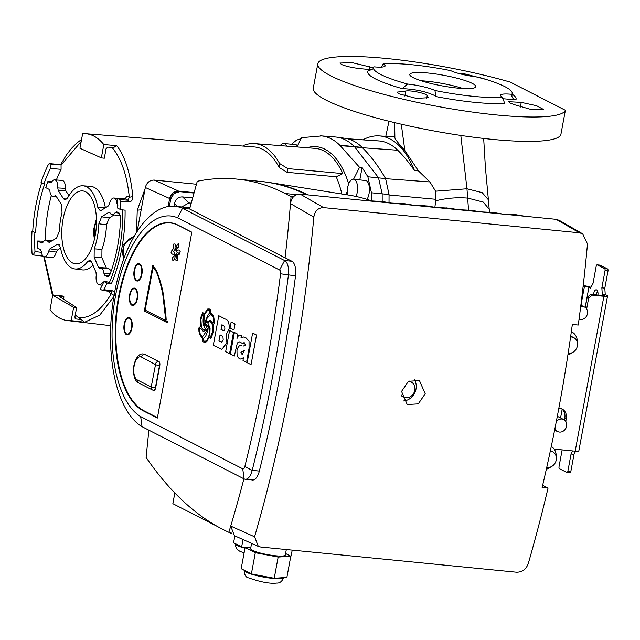<?xml version="1.0" encoding="UTF-8"?>
<svg xmlns="http://www.w3.org/2000/svg" width="640" height="640" viewBox="0 0 640 640"><rect width="100%" height="100%" fill="white"/><g stroke="black" fill="none" stroke-linecap="round" stroke-linejoin="round"><path stroke-width="0.96" d="M373.448 67.704L372.928 68.928L367.936 71.104A75.456 12.032 -169.5 0 0 399.456 87.832A75.456 12.032 -169.5 0 0 402.168 88.616L407.528 84.048A21 3.352 -169.5 0 1 434.96 90.512A70.552 11.256 10.5 0 0 502.576 97.168A21 3.352 -169.5 0 1 500.504 95.2A21 3.352 -169.5 0 1 511.768 94.304A70.552 11.256 10.5 0 0 512.184 93.424A70.552 11.256 10.5 0 0 478.104 77.08A21 3.352 -169.5 0 1 450.68 70.616A70.552 11.256 10.5 0 0 383.064 63.96A21 3.352 -169.5 0 1 385.128 65.928A21 3.352 -169.5 0 1 373.864 66.824A70.552 11.256 10.5 0 0 373.448 67.704A70.552 11.256 10.5 0 0 403.128 82.784A70.552 11.256 10.5 0 0 407.528 84.048M388.984 121.248L385.792 136.36M565.376 110.296L560.856 134.68A125.984 20.096 -169.5 0 1 461.864 135.6A125.984 20.096 -169.5 0 1 326.216 100.2A125.984 20.096 -169.5 0 1 313.28 88.16L317.8 63.784A125.984 20.096 -169.5 0 1 386.448 58.488A125.984 20.096 -169.5 0 1 510.264 82.104L565.376 110.296A125.984 20.096 -169.5 0 1 496.904 114.992A125.984 20.096 -169.5 0 1 330.736 75.824A125.984 20.096 -169.5 0 1 317.8 63.784M372.144 69.768L362.52 68.872C353.584 68.016 346.6 66.56 341.56 64.496L339.904 63.056L352.144 62.656L373.432 67.808M514.088 104.6L509.888 102.92L508.696 101.712L521.24 102.376L536.52 105.704L543.616 109.496L531.432 109.584L514.088 104.6M426.64 98.712L427.136 96.048L428.648 97.696L416.248 98.368L398.832 93.792L397.224 92.112L405.808 91.016C411.488 90.008 428.92 94.112 427.136 96.048L427.184 95.92M457.896 73.232L463.664 73.616L486.12 79.44M434.96 90.512L435.84 96.552L434.16 95.328C425.64 91.432 414.968 89.2 402.168 88.616M413.232 77.656A33.592 5.36 -169.5 0 1 409.784 74.44A33.592 5.36 -169.5 0 1 435.728 73.968A33.592 5.36 -169.5 0 1 472.4 83.472A33.592 5.36 -169.5 0 1 475.848 86.688A33.592 5.36 -169.5 0 1 449.904 87.16A33.592 5.36 -169.5 0 1 413.232 77.656M462.992 88.52A33.592 5.36 10.5 0 0 421.128 80.76M362.88 139.816A120.448 56.112 95.6 0 1 379.328 135.92A120.448 56.112 95.6 0 1 414.496 170.592A295.144 137.496 -84.4 0 0 397.744 150.232A115.408 53.768 -84.4 0 0 379.728 141.008A295.144 137.496 -84.4 0 0 377.536 140.824L347.512 138.76M401.288 124.2L404.856 150.6L418.456 170.888L414.496 170.592M404.856 150.6C398.864 143.88 395.536 139.688 394.888 138.04L394.672 122.64M511.768 94.304C511.584 97.288 512.96 99.128 515.888 99.808L502.424 98.688M502.576 97.168L504.6 103.32A75.456 12.032 -169.5 0 1 474.992 102.376A75.456 12.032 -169.5 0 1 435.84 96.552M381.552 67.096L383.064 63.96M405.808 91.016L404.872 96.056M520.376 107.04L521.24 102.376M369.112 69.672L369.672 66.648M434.888 207.192L435.704 200.792C446.72 198.08 457.456 197.192 467.904 198.128L483.272 202.096L489.296 209.384M489.448 212.104L488.392 199.76L482.184 192.648L466.968 188.776L435.592 191.192L435.92 199.304L389.048 194.984M435.704 200.792L435.92 199.304M418.456 170.888L429.912 181.936L435.592 191.192M172.88 192.96L169.648 198.504L168.16 206.536L169.648 198.504L145.32 187.496C146.696 182.624 149.664 180.152 154.216 180.072L178.552 191.088L172.88 192.96M194.024 193.064L179.656 191.656L173.992 193.52L170.76 199.072L169.408 206.352M177.528 206.552L174.424 203.64L173.952 206.216M174.424 203.64C175.6 199.112 178.296 196.864 182.504 196.912L188.928 202.936L181.784 206.968M192.688 197.912L182.504 196.912M191.232 203.168L188.928 202.936M179.656 191.656L178.552 191.088L194.144 192.624L178.552 191.088C174 191.168 171.032 193.64 169.648 198.504L170.76 199.072M280.272 145.632A10.92 5.088 95.6 0 1 283.72 143.488A10.92 5.088 95.6 0 1 284.616 143.76A10.92 5.088 95.6 0 1 286.624 146.128M283.72 143.488L295.552 144.656A10.92 5.088 95.6 0 1 296.448 144.92L297.528 145.824M347.48 194.888A10.92 5.088 95.6 0 1 353.496 179.184A10.92 5.088 95.6 0 1 354.392 179.456A10.92 5.088 95.6 0 1 356.056 196.464M353.496 179.184L366.224 180.616A10.92 5.088 95.6 0 1 369.416 188.536A10.92 5.088 95.6 0 1 367.024 199.36M51.8 181.768L47.848 181.576A87.496 40.76 95.6 0 0 45.768 187.648L48.984 189.296L49.928 191.312A8.4 3.912 -84.4 0 0 52.304 196.352A8.4 3.912 -84.4 0 0 52.96 196.552A8.4 3.912 -84.4 0 0 54.704 195.952L55.416 195.712M56.048 196.128L54.704 195.952L56.128 196.24L61.44 204.464L62.04 212.48A41.768 19.456 -84.4 0 0 59.392 231.024L56.64 238L49.024 242.56M43.752 241.24L37.664 241A87.496 40.76 95.6 0 0 37.792 248.2L40.376 249.52L41.32 251.536A8.4 3.912 -84.4 0 0 43.696 256.576A8.4 3.912 -84.4 0 0 44.352 256.776A8.4 3.912 -84.4 0 0 48.752 250.992L49.952 248.816L57.456 250.032L56.28 252.088L48.752 250.992M44.352 256.776L51.88 257.672A8.552 3.984 -84.4 0 0 56.28 252.088M72.536 262.968A36.64 17.072 95.6 0 1 62.936 219.888A36.64 17.072 95.6 0 1 85.08 191.536A36.64 17.072 95.6 0 1 85.72 191.832A36.64 17.072 95.6 0 1 96.04 229.792A36.64 17.072 95.6 0 1 77.968 263.736A36.64 17.072 95.6 0 1 72.536 262.968M353.552 179.192L359.552 167.32L339.72 145.16A114.776 53.472 -84.4 0 0 331.04 138.744A114.776 53.472 -84.4 0 0 321.688 135.936L301.608 137.664L296.968 146.944M243.08 146.08L244.032 145.312A100.568 46.856 95.6 0 1 254.656 143.624L315.056 148.36A101.768 47.408 95.6 0 1 323.832 150.896A101.768 47.408 95.6 0 1 342.824 173.584L287.76 168.608L287.072 172.32L336.2 176.768L342.824 173.584M94.216 248.84L101.952 249.392L101.88 257.688L94.128 257.176L94.216 248.84A41.768 19.456 -84.4 0 0 98.864 223.776L101.608 216.792L108.728 212.384L110.112 212.952A8.4 3.912 -84.4 0 0 111.536 214.528A8.4 3.912 -84.4 0 0 112.184 214.728A8.4 3.912 -84.4 0 0 115.2 212.576L116.672 211.8L119.064 213.024L120.544 217.336A87.496 40.76 95.6 0 1 109.96 274.424L107.28 276.608L108.248 276.648M112.184 214.728L119.72 215.616A8.552 3.984 -84.4 0 0 120.424 215.568M119.28 213.16L115.2 212.576M91.608 262.08L87.704 261.488L89.832 260.296L91.608 262.072L96 272.376L96.256 275.296A8.4 3.912 -84.4 0 0 98.544 284.632A8.4 3.912 -84.4 0 0 99.192 284.84A8.4 3.912 -84.4 0 0 102.208 282.688L103.784 281.96M103.376 282.856L102.208 282.688M117.88 205.272L116.928 203.256A8.4 3.912 -84.4 0 0 113.832 198.008A8.4 3.912 -84.4 0 0 109.504 203.808L108.304 205.984L101.184 210.392L100.192 210.68L97.76 207.232A41.768 19.456 -84.4 0 0 86.64 186.856A41.768 19.456 -84.4 0 0 82.952 185.808A41.768 19.456 -84.4 0 0 67.576 197.968L65.152 199.928L63.584 198.856L58.272 190.632L57.76 187.928A8.4 3.912 -84.4 0 0 54.6 179.84A8.4 3.912 -84.4 0 0 51.656 181.992L50.192 182.776L47.848 181.576M97.76 207.232L105.352 207.56A41.992 19.56 -84.4 0 0 94.224 187.376A41.992 19.56 -84.4 0 0 90.512 186.328L82.952 185.808M123.8 258.784L123.008 244.776L134.288 236.208M136.528 232.52L137.248 210.168L145.064 188.872M52.696 295.264L73.648 307.328L71.184 320.648A93.872 43.736 95.6 0 1 67.312 320.56A93.872 43.736 95.6 0 1 60.024 318.296A93.872 43.736 95.6 0 1 50 309.808L52.696 295.264L62.408 295.984L63.944 296.872L60.608 296.608L60.472 297.312M287.072 172.32L279.152 167.488L279.56 163.488L287.76 168.608M101.352 157.872L103.816 144.552A93.872 43.736 -84.4 0 0 93.8 136.064A93.872 43.736 -84.4 0 0 85.704 133.72A93.872 43.736 -84.4 0 0 82.632 133.712L79.936 148.264L101.352 157.872L104.32 158.232L106.104 148.608L107.888 147.128L113.424 147.68L116.632 145.664C120.704 150.48 124.232 157.6 127.232 167.04C130.112 176.768 131.952 186.624 132.744 196.616C132.888 199.952 131.552 201.736 128.736 201.976L120.336 201.296L119.624 199.552L117.016 198.104L125.232 198.688L127.104 196.032L129.328 197.264C126.944 174.728 121.112 158.056 111.84 147.224M103.816 144.552L116.632 145.664M111.496 283.488L106.92 281.784L103.968 281.56A87.552 40.792 95.6 0 1 100.12 289.256L102.768 290.504L103.952 289.728A93.856 43.728 -84.4 0 0 107.008 283.112L111.496 283.488A93.944 43.768 95.6 0 0 125.088 210.176L120.632 209.624A93.856 43.728 -84.4 0 0 120.336 201.296M103.952 289.728L112.28 290.736L114.656 292.16M113.856 296.624L99.8 315.096L84.656 322.224L75.256 315.032M71.184 320.648L84.656 322.224M143.32 198.248L141.664 207.224M362.624 147.896L354.568 146.8A293.96 136.944 -84.4 0 0 354.072 146.304A115.064 53.608 -84.4 0 0 336.92 137.168L345.016 138.288A114.744 53.456 95.6 0 1 362.128 147.4A293.632 136.8 95.6 0 1 362.624 147.896C370.936 156.208 378.592 166.44 385.592 178.584L389.048 194.528L389.024 202.512M382.192 201.544L382.168 193.792L378.472 177.648L354.568 146.8L340.216 145.648M336.92 137.168A115.064 53.608 -84.4 0 0 336 137.056A293.96 136.944 -84.4 0 0 334.592 136.928L320.296 135.808M32 231.288L35.624 232.792L32 231.288A93.856 43.728 -84.4 0 0 32.024 253.376L32.512 254.536L33.448 254.968L43.128 256.168M41.712 182.704A93.872 43.736 -84.4 0 0 32.736 231.312M48.568 164.136A93.856 43.728 -84.4 0 0 41.064 182.376L43.944 183.848A87.552 40.792 95.6 0 1 50.392 168.416L50.088 164L49.216 163.592L60.664 164.624L49.36 163.632L48.568 164.136M254.2 146.952A97.208 45.288 95.6 0 1 254.76 147A97.208 45.288 -84.4 0 0 254.368 146.968L85.704 133.72M45.296 240.144A87.344 40.696 95.6 0 1 51.32 195.48M57.76 187.928L65.392 188.344A8.552 3.984 -84.4 0 0 62.16 180.432L54.6 179.84M81.192 141.496L61.064 165.152L61.088 169.336L50.392 168.416M56.36 179.976A87.344 40.696 95.6 0 1 61.088 169.336M65.392 188.344L65.904 190.92L58.272 190.632M68.952 195.632L65.904 190.92M49.528 242.416L48.136 241.848A8.4 3.912 -84.4 0 0 45.992 240.064A8.4 3.912 -84.4 0 0 43.048 242.216L41.584 243L37.664 241M48.136 241.848L50.248 241.968M101.608 216.792L109.248 217.928L114.048 214.944M109.248 217.928L106.504 224.856L98.864 223.776M101.952 249.392A41.992 19.56 -84.4 0 0 106.504 224.856M101.88 257.688L106.632 268.576M111.016 271.552A8.552 3.984 -84.4 0 0 108.4 268.712L100.84 268.12A8.4 3.912 -84.4 0 0 99.856 268.304L99.472 268.376M59.312 244.768L57.072 244.408L58.24 244.128L60.488 247.568A41.768 19.456 -84.4 0 0 74.768 268.936L82.288 269.904A41.992 19.56 -84.4 0 0 92.936 265.2M74.768 268.936A41.768 19.456 -84.4 0 0 87.704 261.488M117.016 198.104A87.552 40.792 95.6 0 1 117.592 208.072L120.632 209.624M63.512 299.24L63.944 296.872M78.936 317.72C90.568 318.296 101.408 310.232 111.456 293.52L111.384 291.56M60.592 248.088L57.456 250.032M44.208 256.76L53.08 295.288M347.256 191.568L345.752 194.616M301.104 138.664L296.408 140.192L291.496 144.256M371.44 200.816L371.44 192.784L367.88 176.776L362.088 167.544L359.552 167.32M359.816 179.808L362.088 167.544M254.656 143.624A100.568 46.856 95.6 0 1 279.56 163.488M254.76 147A97.208 45.288 95.6 0 1 278.904 167.064M114.432 295.608L109.232 292.472L109.544 291.344M111.104 291.504L102.768 290.504L111.28 291.552L112.28 290.736M119.624 199.552L128.024 200.232L129.328 197.264L132.744 196.616M103.968 281.56L107.008 283.112M35.624 232.792A87.544 40.784 95.6 0 1 44.672 183.96L43.944 183.848M33.24 254.904L34.984 251.544L41.432 252.344M34.984 251.544A87.552 40.792 95.6 0 1 34.88 232.76M61.064 165.152L60.64 164.688M73.648 307.328L76.64 307.576L74.856 317.2L76.04 318.984L81.816 319.584M59.68 296.728L76.64 307.576M59.816 296.888L60.608 296.608M74.912 318.072L75.352 318.696M107.752 276.736L104.888 275.384L103.936 273.368A8.4 3.912 -84.4 0 0 100.84 268.12M99.856 268.304L98.52 267.48L106.272 267.992M94.128 257.176L98.52 267.48M109.832 212.544L108.728 212.384L109.304 212.248M57.072 244.408L49.952 248.816M137.248 210.168L141.704 209.776M103.936 273.368L110.24 273.696M116.928 203.256L117.384 203.28M123.92 258.456A15.12 13.16 -62.9 0 1 134.032 236.648M137.152 231.544L145.32 187.496M196.464 184.232L154.216 180.072M414.256 379.48A13.44 11.696 -62.9 0 1 416.008 389.048A13.44 11.696 -62.9 0 1 403.272 400.968M425.216 393.76L419.464 380.608L408.44 381.288L401.552 391.424L407.216 404.536L418.256 403.872L425.216 393.76M542.64 485.328L548.04 488.088L542.128 487.512A839.872 391.28 95.6 0 0 572.344 324.464L578.264 325.04A839.872 391.28 -84.4 0 0 587.48 243.992L582.68 233.832L579.512 232.808L556.096 219.328L559.272 220.36L582.68 233.84M231.112 532.528L228.856 532.304A787.464 366.864 95.6 0 0 243.92 478.8A787.464 366.864 95.6 0 1 230.728 526.088L254.576 536.792L258.32 546.408L260.704 547.032L516.608 572.216C522.224 572.152 526.096 569.32 528.224 563.72A839.872 391.28 -84.4 0 0 548.04 488.088M258.32 546.408L234.4 535.672L230.728 526.088M300.2 194.144L323.608 207.624C318.128 207.76 314.864 210.904 313.832 217.064L290.488 203.624C291.464 197.464 294.696 194.304 300.2 194.144L556.096 219.328M290.488 203.624A787.464 366.864 95.6 0 1 285.08 257.776L291.816 261.224A13.44 6.264 95.6 0 1 295.544 275.64A814.344 379.384 -84.4 0 1 259.288 471.264A13.44 6.264 95.6 0 1 252.424 480.032A13.44 6.264 95.6 0 1 251.76 479.888M323.608 207.624L579.512 232.808M254.576 536.792A839.872 391.28 -84.4 0 0 313.832 217.064M286.32 549.552L285.304 555.064A17.64 2.816 -169.5 0 1 271.68 555.312A17.64 2.816 -169.5 0 1 252.432 550.32A17.64 2.816 -169.5 0 1 250.616 548.64L251.592 543.392M285.584 553.536L290.808 556.208L286.88 577.4L274.232 578.264L251.384 573.912L241.176 568.688L245.104 547.496L250.904 547.096M292.248 550.136L290.072 560.208M245.104 547.528L241.656 546.872L233.584 542.736L234.856 535.88M308.112 194.928A587.912 273.896 -84.4 0 0 269.528 182.528A587.912 273.896 -84.4 0 0 261.288 181.496M372.768 201.288A583.16 271.68 -84.4 0 0 348.88 195.112L269.528 182.528M241.656 546.872L243.016 539.544M290.808 556.208L278.16 557.072L255.312 552.712L245.104 547.496M274.232 578.264L278.16 557.072M251.384 573.912L255.312 552.712M401.336 395.104A8.4 7.312 117.1 0 0 403.592 397.016A8.4 7.312 117.1 0 0 414.816 390.272A8.4 7.312 117.1 0 0 411.24 382.064A8.4 7.312 117.1 0 0 408.32 381.352M228.856 532.304A587.912 273.896 95.6 0 1 222.824 529.392A587.912 273.896 95.6 0 1 146.096 457.456L148.864 430.176M252.632 333.048L256.536 335.048L251.048 364.656L247.144 362.664L252.632 333.048L256.52 335.04L251.048 364.656M244.512 342.848L242.896 343.656L239.344 341.848L237.336 343.032L234.304 356.088L230.392 354.096L234.4 332.464L237.8 334.2L237.016 338.456M234.4 332.464L237.8 334.2L236.984 338.528C238.032 335.672 239.296 334.56 240.784 335.2L240.096 334.992L241.424 335.608L241.024 337.744M240.784 335.2L241.408 335.608L241.008 337.76L243.416 336.968L245.704 337.712L249.048 341.08L249.064 348.368L246.848 360.624L246.968 362.568L243.024 360.552L243.336 357.776L240.56 359.032L239.128 358.56L237.088 355.752L236.968 350.544C237.976 346.592 239.488 344.984 241.496 345.736L241.056 345.664M243.336 357.8L240.568 359.032M177.824 225.032A95.744 44.608 -84.4 0 0 169.976 222.688A95.744 44.608 -84.4 0 0 117.24 305A95.744 44.608 -84.4 0 0 143.376 410.904L157.36 418.064L191.816 232.192L177.824 225.032M279.576 270.008L177.528 217.8A102.464 47.736 -84.4 0 0 115.68 294.992A102.464 47.736 -84.4 0 0 140.68 416.608L242.728 468.816A3.528 1.64 -84.4 0 0 244.816 466.6A804.264 374.688 -84.4 0 0 280.552 273.792A3.528 1.64 -84.4 0 0 279.576 270.008L284.616 260.544A13.608 6.336 95.6 0 1 288.392 275.144A814.344 379.384 95.6 0 1 252.208 470.368A13.608 6.336 95.6 0 1 245.256 479.248A13.608 6.336 95.6 0 1 244.144 478.92L142.024 426.672A112.544 52.432 95.6 0 1 113.112 301.28A112.544 52.432 95.6 0 1 174.848 206.288A112.544 52.432 95.6 0 1 182.496 208.304L189.624 209L197.28 181.28A587.912 273.896 -84.4 0 1 236.888 179.096L260.552 181.424A587.912 273.896 -84.4 0 1 306.632 194.776M213.064 324.608L213.104 332.472L211.408 337.48L210.44 338.816L209.384 336.952L206.656 341.736L204.84 342.432L203.72 342.088L202.6 341.336L202.912 337.984L201.736 337.384L199.68 334.608L198.96 331.56L198.784 328.04L200.224 326.664L200.272 318.632L202.848 312.512L203.96 314.272L207.744 308.992L209.744 309.056L210.8 310.064L210.4 313.4L211.464 313.624L213.704 316.424L214.56 323.144L213.056 324.608L213.088 332.464L210.44 338.816M202.848 312.512L203.976 314.28M210.624 313.424L211.448 313.624L213.688 316.416L214.544 323.144L213.056 324.608M227.024 342.336L221.928 349.336L213.296 345.344L218.784 315.736L225.24 319.032C228.24 319.824 229.528 323.176 229.112 329.104L226.112 334.68L226.936 342.744L221.92 349.336M231.144 322.056L235.032 324.048L233.936 330.048L230.032 328.056L231.144 322.056L235.048 324.048L233.92 330.048M229.584 330.448L233.48 332.44L229.56 353.664L225.656 351.672L229.584 330.448L233.496 332.44L229.544 353.664M174.832 492.968L172.848 503.68L217.296 526.416M228.408 532.104L232.096 533.984M236.888 179.096A587.912 273.896 -84.4 0 1 285.08 193.512L291.064 196.576A787.464 366.864 95.6 0 1 285.072 257.832L189.624 209M291.064 196.576L293.448 196.808M177.528 217.8L182.496 208.304L284.616 260.544L291.888 261.256M140.68 416.608L142.024 426.672M205.68 328.856C203.248 326.304 202.536 322.024 203.536 316.008L202.896 314.4L200.904 319.224L201.36 327.264L203.208 329.624L204.056 329.8L205.68 328.856M206.848 324.176L205.944 325.576L206.328 327.28L207.296 326.176L206.696 324.136M206.864 324.176L205.96 325.576L206.536 327.344M207.608 322.552L209.968 321.48L207.592 322.416L210.072 328.104L209.8 335.52L210.512 336.952L212.392 332.24C213.224 326.632 212.416 323.048 209.952 321.48L209.736 321.456M208.96 308.816L210.784 310.064L210.384 313.4M209.384 336.952L206.648 341.736L204.84 342.432M213.792 322.36L213.296 317.424L211.456 314.864L210.6 314.6L207.04 318.272L205.928 322.64L210.192 320.368L212.856 323.176L213.792 322.36M210.208 320.368L212.872 323.176M205.048 313.552L207.816 310.16L209.416 310.12L207.8 310.16L205.048 313.552L204.096 317L203.944 322.904L204.968 325.872L205.328 321.344L208.152 314.552L209.6 313.112L209.952 310.856L208.944 309.976M209.192 334.552L209.432 329.336L208.32 325.504L207.928 330.288L205.68 336.2L203.744 338.112L203.344 340.488L204.08 341.032C205.992 341.704 207.56 340.12 208.768 336.288L209.192 334.552M207.24 330.016L207.376 328.832L203.792 331.296L202.896 331.016L200.608 328.16L199.456 328.96L200.136 333.856L201.776 336.168L202.752 336.464L207.24 330.016M210.608 314.6L207.056 318.28L205.984 322.664M207.624 322.56L210.08 328.104L209.816 335.52L210.52 336.944M205.064 313.552L204.112 317L203.96 322.904L204.944 325.896M208.336 325.504L207.944 330.288L205.696 336.2L203.76 338.112L203.36 340.488L204.08 341.032M202.912 314.4L200.912 319.224L201.376 327.264L203.224 329.632L204.072 329.8M201.776 336.168L202.76 336.464M207.392 328.84L203.808 331.304M200.616 328.168L199.472 328.96L200.152 333.856L201.792 336.176M170.344 222.728A95.744 44.608 -84.4 0 0 152.288 228.88M135.08 403.736A95.744 44.608 -84.4 0 0 144.112 410.984L157.416 417.784M224.864 328.92L224.76 326.536L221.936 324.736L221.032 329.608L224.04 330.528L224.864 328.92M222.928 330.576L224.04 330.528L221.048 329.608L221.944 324.744M218.784 315.736L225.224 319.032C228.224 319.824 229.512 323.176 229.096 329.104L226.104 334.672L227.008 342.336M223.208 339.872L222.936 336.624L220.056 334.856L218.944 340.848L221.568 342.064L223.208 339.872M220.928 341.864L221.576 342.072M220.072 334.864L218.96 340.856L220.944 341.864M239.064 341.76L237.328 343.032L234.288 356.088M243.104 346.16L245.384 345.144L244.496 342.84L243.912 342.656M244.496 342.84L242.896 343.656M241.064 345.664L241.512 345.736M243.416 336.968L245.984 337.856L249.032 341.08L249.048 348.368L246.84 360.624L246.968 362.568M244.376 350.56L240.928 352.248L242.144 354.656L244.384 350.552L240.92 352.248L242.152 354.656M546.752 467.352A8.4 7.312 117.1 0 0 556.248 460.008A8.4 7.312 117.1 0 0 552.672 451.808A8.4 7.312 117.1 0 0 550.288 451.128M568.168 353.264A8.4 7.312 117.1 0 0 577.4 345.88A8.4 7.312 117.1 0 0 573.832 337.672A8.4 7.312 117.1 0 0 570.592 336.968M392.064 203.184L382.792 201.608L371.704 200.912M388.808 202.864L379.536 201.28M414.248 205.368L404.976 203.784L391.76 203.112M410.992 205.048L401.72 203.464M436.432 207.552L427.168 205.968L413.944 205.296M433.184 207.232L423.912 205.648M458.624 209.736L449.352 208.152L436.136 207.48M455.368 209.416L446.096 207.832M480.808 211.92L471.544 210.336L458.32 209.664M477.56 211.6L468.288 210.016M503 214.104L493.728 212.52L480.512 211.848M499.744 213.784L490.472 212.2M525.184 216.288L515.912 214.704L502.696 214.032M521.936 215.968L512.664 214.384M567.912 354.92A12.6 10.968 117.1 0 0 572.008 352.744M577.336 342.328A12.6 10.968 117.1 0 0 571.768 331.904A12.6 10.968 117.1 0 0 571.344 331.696L571.768 331.904M551.288 446.416A12.6 10.968 -62.9 0 1 556.184 456.464M550.856 466.88A12.6 10.968 -62.9 0 1 546.352 469.168M173.864 252.064A5.88 2.736 95.6 0 1 172.336 249.384L171.088 252.472A6.384 2.976 -84.4 0 0 172.376 254.112A6.384 2.976 -84.4 0 0 172.904 254.272A6.384 2.976 -84.4 0 0 174.64 253.376A2.352 1.096 95.6 0 1 174.568 252.216A5.88 2.736 95.6 0 1 174.352 252.208A5.88 2.736 95.6 0 1 173.864 252.064M172.344 249.408L171.104 252.472A6.384 2.976 -84.4 0 0 172.392 254.12A6.384 2.976 -84.4 0 0 172.912 254.272M175.248 254.416A2.352 1.096 95.6 0 1 174.992 254.2A5.88 2.736 95.6 0 1 172.384 257.296L172.872 260.704A6.384 2.976 -84.4 0 0 175.528 254.472A2.352 1.096 95.6 0 1 175.44 254.472A2.352 1.096 95.6 0 1 175.248 254.416M128.84 318.12A8.064 3.76 -84.4 0 0 124.432 325.096A8.064 3.76 -84.4 0 0 126.64 333.976A8.064 3.76 -84.4 0 0 127.264 334.168M129.464 318.312A8.064 3.76 -84.4 0 0 128.808 318.12A8.064 3.76 -84.4 0 0 124.368 325.048A8.064 3.76 -84.4 0 0 126.568 333.968A8.064 3.76 -84.4 0 0 127.224 334.168A8.064 3.76 -84.4 0 0 131.672 327.232A8.064 3.76 -84.4 0 0 129.464 318.312M126.448 334.624A8.736 4.072 -84.4 0 0 127.16 334.832A8.736 4.072 -84.4 0 0 131.976 327.328A8.736 4.072 -84.4 0 0 129.592 317.664A8.736 4.072 -84.4 0 0 128.872 317.448A8.736 4.072 -84.4 0 0 124.064 324.96A8.736 4.072 -84.4 0 0 126.448 334.624M127.2 334.84A8.736 4.072 -84.4 0 0 127.232 334.84A8.736 4.072 -84.4 0 0 132.048 327.336A8.736 4.072 -84.4 0 0 129.664 317.672A8.736 4.072 -84.4 0 0 128.944 317.456A8.736 4.072 -84.4 0 0 128.912 317.456M134.28 288.776A8.064 3.76 -84.4 0 0 129.872 295.744A8.064 3.76 -84.4 0 0 132.08 304.624A8.064 3.76 -84.4 0 0 132.704 304.824M134.904 288.968A8.064 3.76 -84.4 0 0 134.248 288.768A8.064 3.76 -84.4 0 0 129.808 295.704A8.064 3.76 -84.4 0 0 132.008 304.616A8.064 3.76 -84.4 0 0 132.664 304.816A8.064 3.76 -84.4 0 0 137.112 297.888A8.064 3.76 -84.4 0 0 134.904 288.968M131.888 305.272A8.736 4.072 -84.4 0 0 132.6 305.488A8.736 4.072 -84.4 0 0 137.416 297.976A8.736 4.072 -84.4 0 0 135.032 288.312A8.736 4.072 -84.4 0 0 134.312 288.104A8.736 4.072 -84.4 0 0 129.504 295.608A8.736 4.072 -84.4 0 0 131.888 305.272M132.64 305.488A8.736 4.072 -84.4 0 0 132.672 305.496A8.736 4.072 -84.4 0 0 137.488 297.984A8.736 4.072 -84.4 0 0 135.104 288.32A8.736 4.072 -84.4 0 0 134.384 288.104A8.736 4.072 -84.4 0 0 134.352 288.104M138.816 264.32A8.064 3.76 -84.4 0 0 134.408 271.288A8.064 3.76 -84.4 0 0 136.616 280.168A8.064 3.76 -84.4 0 0 137.24 280.36M139.44 264.512A8.064 3.76 -84.4 0 0 138.776 264.312A8.064 3.76 -84.4 0 0 134.336 271.24A8.064 3.76 -84.4 0 0 136.536 280.16A8.064 3.76 -84.4 0 0 137.2 280.36A8.064 3.76 -84.4 0 0 141.64 273.432A8.064 3.76 -84.4 0 0 139.44 264.512M136.416 280.816A8.736 4.072 -84.4 0 0 137.136 281.032A8.736 4.072 -84.4 0 0 141.944 273.52A8.736 4.072 -84.4 0 0 139.56 263.856A8.736 4.072 -84.4 0 0 138.848 263.64A8.736 4.072 -84.4 0 0 134.032 271.152A8.736 4.072 -84.4 0 0 136.416 280.816M137.168 281.032A8.736 4.072 -84.4 0 0 137.208 281.04A8.736 4.072 -84.4 0 0 142.016 273.528A8.736 4.072 -84.4 0 0 139.632 263.864A8.736 4.072 -84.4 0 0 138.92 263.648A8.736 4.072 -84.4 0 0 138.88 263.648M162.744 290.592C159.008 275.76 155.928 267.96 153.504 267.192L153.272 268.024C155.936 268.904 159.064 277.336 162.672 293.328L165.672 319.744L166.168 319.968C166.08 315.624 164.944 305.832 162.744 290.592L162.672 290.584C158.936 275.752 155.856 267.952 153.424 267.184M153.36 265.768L152.776 265.496L144.344 310.976L167.392 322.76L167.672 321.632L145.144 310.104L153.36 265.768L152.776 265.496M175.808 249.792A2.352 1.096 95.6 0 1 175.904 249.792A2.352 1.096 95.6 0 1 176.344 250.064A5.88 2.736 95.6 0 1 178.952 246.968L178.472 243.56A6.384 2.976 -84.4 0 0 175.808 249.792M176.696 250.888A2.352 1.096 95.6 0 1 176.776 252.048A5.88 2.736 95.6 0 1 176.992 252.056A5.88 2.736 95.6 0 1 179 254.88L180.248 251.792A6.384 2.976 -84.4 0 0 178.44 249.992A6.384 2.976 -84.4 0 0 176.696 250.888L176.712 250.896A2.352 1.096 95.6 0 1 176.792 252.048M176.56 253.232A2.352 1.096 95.6 0 1 176.096 254.12A5.88 2.736 95.6 0 1 175.712 260.04L177.448 260.368A6.384 2.976 -84.4 0 0 176.56 253.232A2.352 1.096 95.6 0 1 176.112 254.12A5.88 2.736 95.6 0 1 175.728 260.048L177.448 260.36M174.784 251.032A2.352 1.096 95.6 0 1 175.24 250.144A5.88 2.736 95.6 0 1 175.624 244.224L173.888 243.904A6.384 2.976 -84.4 0 0 174.784 251.032M191.8 232.272L178.224 225.32A95.496 44.488 -84.4 0 0 170.392 222.976A95.496 44.488 -84.4 0 0 117.792 305.072A95.496 44.488 -84.4 0 0 143.864 410.704L157.44 417.656M167.392 322.76L167.672 321.632M167.6 321.624L145.144 310.104M145.072 310.096L153.288 265.76M166.096 319.96C166.008 315.616 164.864 305.824 162.672 290.584M178.472 243.576A6.384 2.976 -84.4 0 0 175.824 249.792M175.912 249.792L175.904 249.792A2.352 1.096 95.6 0 1 175.912 249.792A2.352 1.096 95.6 0 1 176.352 250.048M178.448 249.992A6.384 2.976 -84.4 0 0 176.712 250.896M177.008 252.056L176.992 252.056A5.88 2.736 95.6 0 1 177.008 252.056A5.88 2.736 95.6 0 1 179.008 254.856M175.008 254.216A5.88 2.736 95.6 0 1 172.4 257.296L172.888 260.696M173.904 243.904A6.384 2.976 -84.4 0 0 174.784 251.016M170.544 222.992A95.496 44.488 95.6 0 1 170.688 223.008A95.496 44.488 95.6 0 1 177.216 224.736M153.744 390.312A3.36 1.568 -84.4 0 0 153.896 390.344A3.36 1.568 -84.4 0 0 155.696 387.752L159.8 365.576A3.36 1.568 -84.4 0 0 158.936 361.568L144.944 354.408A14.784 6.888 -84.4 0 0 143.736 354.04A14.784 6.888 -84.4 0 0 143.584 354.032M556.288 421.656A6.72 5.848 -62.9 0 1 561.912 419.032A6.72 5.848 -62.9 0 1 563.76 419.576A6.72 5.848 -62.9 0 1 566.336 427.2A6.72 5.848 -62.9 0 1 559.496 432.08A6.72 5.848 -62.9 0 1 557.64 431.536A6.72 5.848 -62.9 0 1 554.976 428.328M580.672 306.72A6.72 5.848 -62.9 0 1 582.76 306.528A6.72 5.848 -62.9 0 1 584.616 307.072A6.72 5.848 -62.9 0 1 587.192 314.696A6.72 5.848 -62.9 0 1 580.344 319.576A6.72 5.848 -62.9 0 1 579.04 319.28M581.432 300.608A8.4 7.312 117.1 0 1 581.584 304.512L581.416 305.432M562.168 409.296L560.56 417.936M597.92 295.096A4.704 2.192 -84.4 0 0 596.632 289.928A4.704 2.192 -84.4 0 0 596.248 289.808A4.704 2.192 -84.4 0 0 593.576 294.664M596.536 294.96A4.704 2.192 95.6 0 1 597.608 291.2M607.552 296.008L578.84 450.904A6.72 1.072 -169.5 0 1 575.184 451.184L603.888 296.288A6.72 1.072 10.5 0 0 607.552 296.008A6.72 1.072 10.5 0 0 606.864 295.368L605.24 294.536L602.28 294.248L603.904 295.072A3.36 0.536 -169.5 0 1 604.248 295.392A3.36 0.536 -169.5 0 1 602.416 295.536L590.736 294.384L592.208 295.136L603.888 296.288M554.144 449.112L575.184 451.184M555.648 430.52A6.888 5.992 -62.9 0 1 555.168 430.384M561.24 408.584A10.08 8.768 -62.9 0 1 564.808 418.008L564.44 419.992M592.208 295.136L588.64 298.112L587.168 297.36L585.288 307.488M587.168 297.36L590.736 294.384M562.144 449.904L559.032 466.696A1.68 0.784 -84.4 0 0 559.472 468.704L566.832 472.464A1.68 0.784 -84.4 0 0 566.968 472.512A1.68 0.784 -84.4 0 0 567.872 471.216L571.056 454.032L572.648 450.936M602.28 294.248L601.856 287.84L605.04 270.664A1.68 0.784 -84.4 0 0 604.608 268.656L597.24 264.888A1.68 0.784 -84.4 0 0 597.104 264.848A1.68 0.784 -84.4 0 0 596.208 266.144L593.024 283.32L590.504 288.216L588.88 287.392L585.168 307.408M583.144 286.216L584.448 286.344A3.36 0.536 -169.5 0 1 588.88 287.392M567.872 471.216L570.832 471.504L574.016 454.328L571.056 454.032M570.832 471.504A1.68 0.784 95.6 0 1 569.928 472.8A1.68 0.784 95.6 0 1 569.792 472.76L567.112 472.496M599.92 265.152A1.68 0.784 95.6 0 1 600.064 265.144A1.68 0.784 95.6 0 1 600.2 265.184L597.24 264.888M604.608 268.656L607.568 268.952L600.2 265.184M607.568 268.952A1.68 0.784 95.6 0 1 608 270.96L605.04 270.664M601.856 287.84L604.816 288.136L608 270.96M604.816 288.136L605.24 294.536M575.608 451.224L574.016 454.328M586.64 308.928L588.64 298.112M565.784 421.432L566.28 418.768A10.08 8.768 117.1 0 0 561.992 408.92A10.08 8.768 117.1 0 0 559.216 408.112L558.872 408.072M554.648 429.96A6.888 5.992 117.1 0 0 555.872 430.824A6.888 5.992 117.1 0 0 557.12 431.272M590.968 287.304A6.72 1.072 10.5 0 0 583.208 285.616M512.136 94.168A75.456 12.032 -169.5 0 1 515.888 99.808M460.808 135.44L466.968 188.776L468.536 210.04M379.728 141.008L347.72 138.816M397.744 150.232L362.464 147.736M429.912 181.936L385.64 178.68M307.096 147.736A103.536 48.24 95.6 0 1 325.016 149.264A103.536 48.24 95.6 0 1 348.704 183.864M341.896 194.008A98.288 45.792 -84.4 0 0 336.2 176.768M367.88 176.776L385.592 178.584M339.72 145.16L362.128 147.4M371.44 192.784L389.048 194.528M321.688 135.936L336 137.056M244.032 145.312L243.88 146.144M128.736 201.976L128.024 200.232L125.232 198.688M50.088 164L60.832 164.92M43.08 256.128L33.656 254.96M109.224 282.96A92.264 42.984 -84.4 0 0 122.832 209.896M96.488 220.976A13.784 6.424 -84.4 0 0 94.904 237.08M109.416 275.552L104.888 275.384M63.584 198.856L66.896 198.984M283.696 577.536C282.08 581.424 279.76 583.264 276.736 583.056C270.104 583.864 260.736 582.128 248.632 577.856C245.984 577.576 244.456 575.016 244.064 570.192A20.16 3.216 10.5 0 0 246.128 572.112A20.16 3.216 10.5 0 0 267.864 577.784A20.16 3.216 10.5 0 0 283.672 577.624M244.096 552.928L239.968 551.36C236.456 549.224 235.08 546.8 235.832 544.096A15.96 2.544 10.5 0 0 237.472 545.616A15.96 2.544 10.5 0 0 244.984 548.176M244.816 466.6L252.208 470.368L259.336 471.072M280.552 273.792L295.512 275.848M244.144 478.92L242.728 468.816M285.08 193.512L296.624 194.648M144.112 410.984L143.376 410.904M141.44 357.048A11.76 5.48 -84.4 0 0 134.168 365.824A11.76 5.48 -84.4 0 0 137.208 379.88L151.2 387.032L155.52 364.608L141.44 357.048A3.024 2.632 117.1 0 1 144.648 354.376L158.64 361.536A3.36 1.568 95.6 0 1 159.504 365.552L155.4 387.72A3.36 1.568 95.6 0 1 153.6 390.312A3.36 1.568 95.6 0 1 153.32 390.232A3.024 2.632 -62.9 0 1 152.488 389.992L138.496 382.832C134.92 380.928 133.264 375.928 133.536 367.856C134.448 360.28 138.344 352.936 143.44 354.016A14.784 6.888 95.6 0 1 144.648 354.376L144.944 354.408M151.408 386.784A3.024 0.48 10.5 0 0 155.4 387.72L155.696 387.752M155.52 364.608A3.024 0.48 10.5 0 0 159.504 365.552L159.8 365.576M155.432 364.208A3.024 2.632 -62.9 0 1 158.64 361.536L158.936 361.568M153.896 390.344L152.488 389.992A3.024 2.632 -62.9 0 1 151.2 387.032M138.496 382.832A3.024 2.632 -62.9 0 1 137.208 379.88M603.808 295.568L603.904 295.072M564.984 416.312L564.32 419.904M581.632 301.536L584.448 286.344M564.808 418.008L566.28 418.768M379.328 135.92L394.872 136.984M512.408 95.16L512.184 93.424M483.68 138.448L485.392 167.264L488.392 199.76M52.96 196.552L56.608 196.984M99.192 284.84L102.248 285.2M67.312 320.56L110.744 325.696M45.992 240.064L52.496 240.576M96.44 218.776L93.816 228.728L93.712 234.464L94.424 239.232M113.832 198.008L117.024 198.264M52.56 296L43.76 256.608M81.576 139.44L76.68 143.144L71.408 148.472L66.464 154.904L60.648 164.64M403.592 397.016L401.424 395.904M411.24 382.064L409.048 380.936M245.256 479.248L253.104 480.024M174.848 206.288L189.96 207.776M570.72 336.08L573.832 337.672M550.392 450.64L552.672 451.808M557.64 431.536L554.776 430.072M584.616 307.072L580.872 305.16M563.76 419.576L557.32 416.28M569.928 472.8L566.968 472.512M600.064 265.144L597.104 264.848"/></g></svg>
